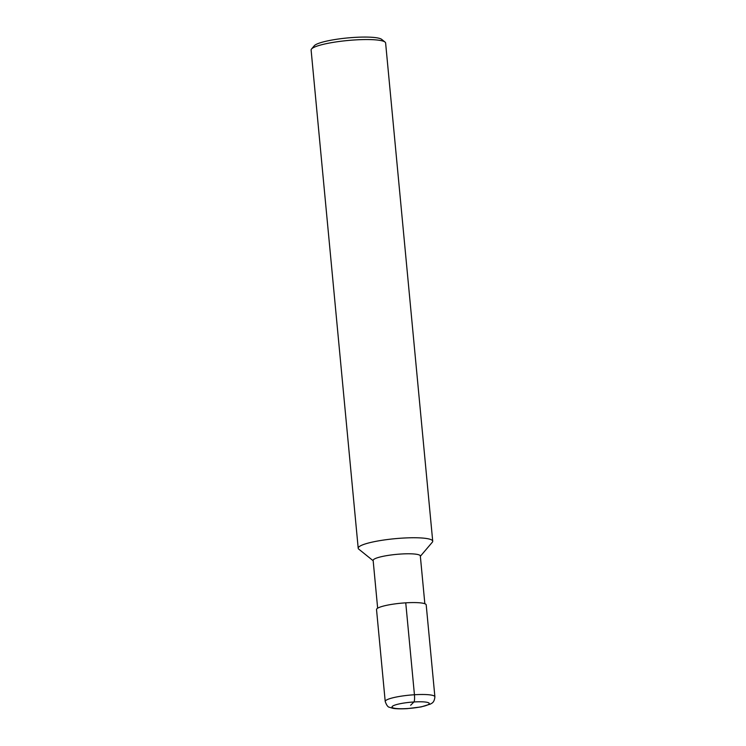 <?xml version="1.0" encoding="UTF-8"?>
<svg xmlns="http://www.w3.org/2000/svg" width="746" height="746" viewBox="0 0 746 746"><rect width="100%" height="100%" fill="white"/><g stroke="black" fill="none" stroke-linecap="round" stroke-linejoin="round"><path stroke-width="1.12" d="M377.653 608.195L373.14 560.423A23.704 3.823 -5.4 0 1 400.9 554.026A23.704 3.823 174.6 0 1 420.324 555.966L424.847 603.738M420.352 556.274L432.307 542.221A37.421 6.043 174.6 0 0 432.717 541.195A37.421 6.043 174.6 0 0 402.038 538.136A37.421 6.043 -5.4 0 0 358.201 548.235A37.421 6.043 -5.4 0 0 358.798 549.168L373.168 560.74M358.201 548.235L311.11 50.047A37.421 6.043 -5.4 0 1 311.52 49.012A37.421 6.043 -5.4 0 1 354.947 39.939A37.421 6.043 174.6 0 1 385.029 42.065A37.421 6.043 174.6 0 1 385.617 42.998L432.717 541.195M385.029 42.065L381.682 39.37A34.307 5.539 174.6 0 0 354.108 37.431A34.307 5.539 -5.4 0 0 314.299 45.739L311.52 49.012M405.749 602.833L414.44 694.75A24.944 4.028 174.6 0 0 385.216 701.482L376.525 609.566A24.944 4.028 -5.4 0 1 405.749 602.833A24.944 4.028 -5.4 0 1 426.199 604.866L434.89 696.783A24.944 4.028 174.6 0 0 414.44 694.75A6.238 1.175 86.4 0 1 413.927 701.967L410.636 705.259M413.927 701.967A18.715 3.021 174.6 0 0 392.293 706.415A18.715 3.021 174.6 0 0 407.344 708.551A18.715 3.021 174.6 0 0 428.969 704.112A18.715 3.021 174.6 0 0 413.927 701.967M385.216 701.482C386.577 705.296 388.023 707.227 389.552 707.292L392.564 708.224C393.879 708.532 397.777 709.148 407.157 708.644L421.052 706.938L430.451 704.084C431.132 703.282 434.275 703.375 434.89 696.783"/></g></svg>
